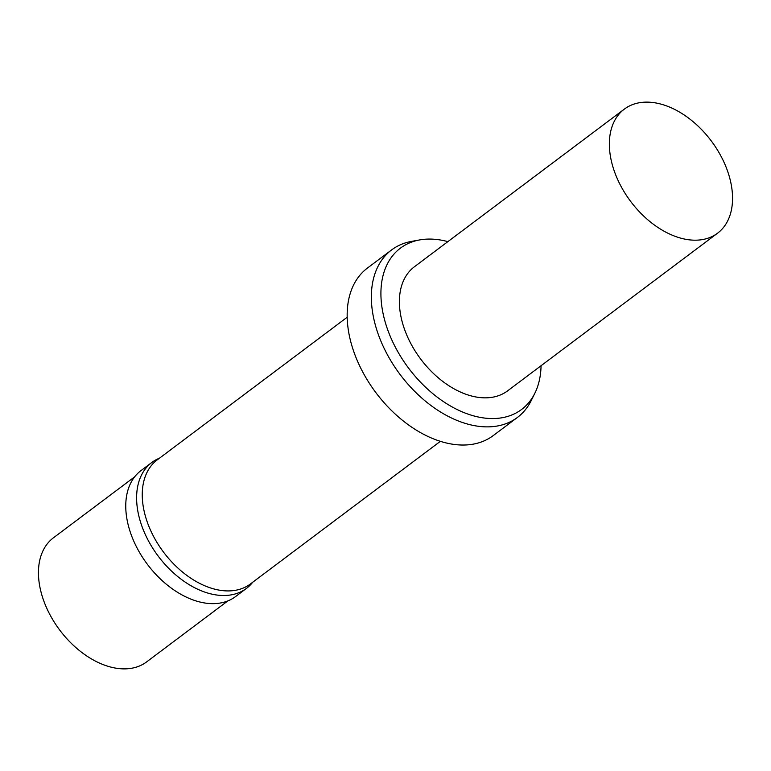 <?xml version="1.0" encoding="UTF-8"?>
<svg xmlns="http://www.w3.org/2000/svg" width="771" height="771" viewBox="0 0 771 771"><rect width="100%" height="100%" fill="white"/><g stroke="black" fill="none" stroke-linecap="round" stroke-linejoin="round"><path stroke-width="1.16" d="M650.551 102.273A77.592 50.394 -126.9 0 1 721.878 157.872A77.592 50.394 -126.9 0 1 717.541 233.208A77.592 50.394 -126.9 0 1 691.356 240.041A77.592 50.394 -126.9 0 1 620.029 184.442A77.592 50.394 -126.9 0 1 624.365 109.106A77.592 50.394 -126.9 0 1 650.551 102.273M624.365 109.106L414.403 266.766A77.592 50.394 53.1 0 0 410.066 342.102A77.592 50.394 53.1 0 0 481.393 397.691A77.592 50.394 53.1 0 0 507.578 390.868L717.541 233.208M541.059 365.724A100.876 65.516 -126.9 0 1 534.843 393.258A100.876 65.516 -126.9 0 1 487.513 418.364A100.876 65.516 -126.9 0 1 388.526 332.012A100.876 65.516 -126.9 0 1 419.713 239.916A100.876 65.516 -126.9 0 1 434.468 239.27A100.876 65.516 -126.9 0 1 447.874 241.631M534.843 393.258L531.2 400.602A104.75 68.031 -126.9 0 1 517.408 417.448A104.75 68.031 -126.9 0 1 482.058 426.671A104.75 68.031 -126.9 0 1 385.76 351.615A104.75 68.031 -126.9 0 1 391.61 249.92A104.75 68.031 -126.9 0 1 411.637 241.371L419.713 239.916M391.61 249.92L367.42 268.077A104.75 68.031 53.1 0 0 361.58 369.781A104.75 68.031 53.1 0 0 457.868 444.828A104.75 68.031 53.1 0 0 493.218 435.605L517.408 417.448M347.181 317.238L157.255 459.853A77.592 50.394 53.1 0 0 152.928 535.19A77.592 50.394 53.1 0 0 224.255 590.779A77.592 50.394 53.1 0 0 250.44 583.946L440.366 441.33M252.724 582.23A78.758 51.146 -126.9 0 1 246.421 588.418A78.758 51.146 -126.9 0 1 219.841 595.357A78.758 51.146 -126.9 0 1 147.444 538.929A78.758 51.146 -126.9 0 1 151.839 462.465A78.758 51.146 -126.9 0 1 159.549 458.128M151.839 462.465L140.987 470.609A78.758 51.146 53.1 0 0 136.592 547.073A78.758 51.146 53.1 0 0 208.989 603.5A78.758 51.146 53.1 0 0 235.569 596.571L246.421 588.418M134.684 476.806L53.459 537.792A77.592 50.394 53.1 0 0 49.122 613.128A77.592 50.394 53.1 0 0 120.449 668.727A77.592 50.394 53.1 0 0 146.635 661.894L227.859 600.898"/></g></svg>
